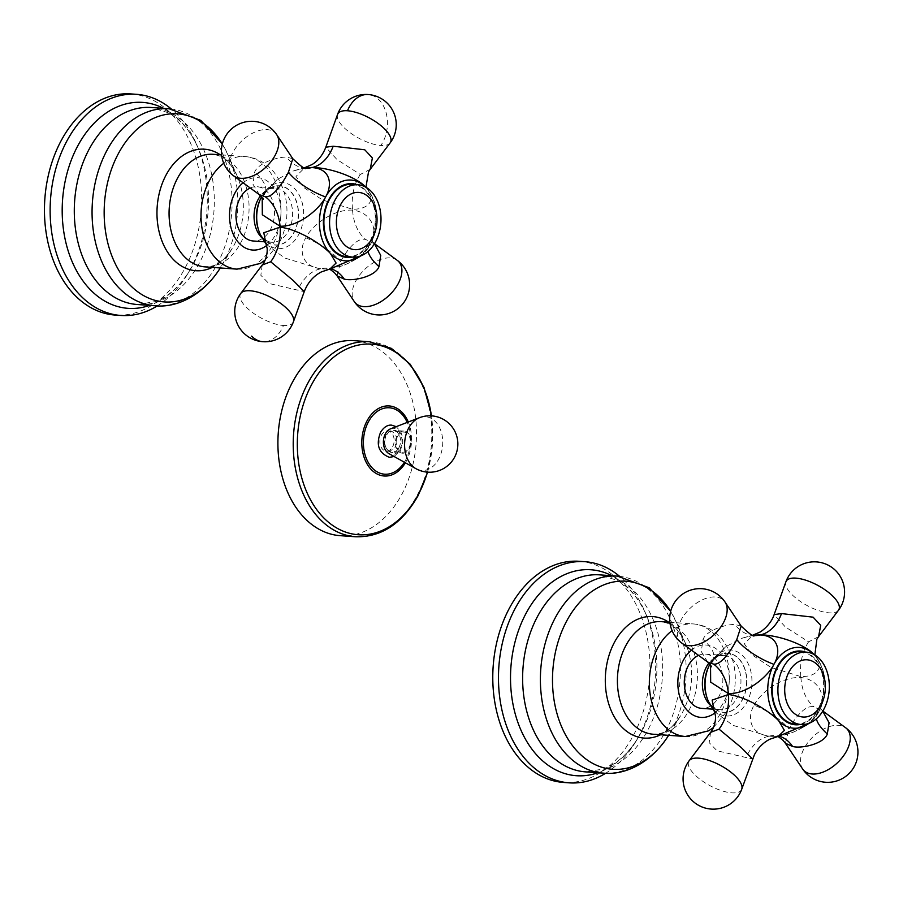 <?xml version="1.0" encoding="UTF-8"?>
<svg xmlns="http://www.w3.org/2000/svg" width="903" height="903" viewBox="0 0 903 903"><rect width="100%" height="100%" fill="white"/><g stroke="black" fill="none" stroke-linecap="round" stroke-linejoin="round"><path stroke-width="0.68" stroke-dasharray="4.51 3.39" d="M390.66 428.79A13.105 9.267 94.1 0 1 400.548 433.891A13.105 9.267 94.1 0 1 399.973 448.994A13.105 9.267 -85.9 0 1 388.9 453.599M398.855 447.82A11.084 7.845 94.1 0 0 399.916 436.578A11.084 7.845 94.1 0 0 393.471 430.347A11.084 7.845 94.1 0 0 386.518 434.975A11.084 7.845 -85.9 0 0 385.446 446.217A11.084 7.845 -85.9 0 0 391.902 452.459A11.084 7.845 -85.9 0 0 398.855 447.82M402.501 453.204A11.084 7.845 -85.9 0 0 409.443 448.577A11.084 7.845 94.1 0 0 410.515 437.323A11.084 7.845 94.1 0 0 404.059 431.092A11.084 7.845 94.1 0 0 397.117 435.72A11.084 7.845 -85.9 0 0 396.045 446.974A11.084 7.845 -85.9 0 0 402.501 453.204L391.902 452.459M408.89 447.99A10.08 7.122 94.1 0 0 409.86 437.763A10.08 7.122 94.1 0 0 403.991 432.097A10.08 7.122 94.1 0 0 397.681 436.307A10.08 7.122 94.1 0 0 396.699 446.534A10.08 7.122 94.1 0 0 402.569 452.2A10.08 7.122 94.1 0 0 408.89 447.99M392.602 446.838A10.08 7.122 94.1 0 0 393.573 436.612A10.08 7.122 94.1 0 0 387.714 430.945A10.08 7.122 94.1 0 0 381.393 435.156A10.08 7.122 94.1 0 0 380.423 445.382A10.08 7.122 94.1 0 0 386.292 451.048A10.08 7.122 94.1 0 0 392.602 446.838M354.111 340.668A97.75 69.125 94.1 0 1 411.012 395.649A97.75 69.125 94.1 0 1 401.564 494.844A97.75 69.125 -85.9 0 1 340.296 535.682M754.107 705.187C758.904 694.994 779.131 676.494 800.905 677.51C822.001 679.914 826.38 700.502 818.976 711.282C814.314 722.818 790.509 738.18 769.198 736.137C748.305 733.529 747.684 715.729 754.107 705.187A40.308 15.362 28.4 0 1 789.019 729.06C793.579 719.781 804.776 704.329 814.043 706.868L822.757 711.158M753.271 635.34L741.092 638.489L725.572 646.819L712.162 661.459L710.537 664.969M814.28 654.878A40.488 28.636 94.1 0 0 813.738 654.336L814.653 655.273A40.488 28.636 94.1 0 0 814.28 654.878C823.299 662.746 821.617 676.787 800.826 676.607L770.857 667.362L751.804 654.686L744.354 643.794L752.933 635.249M800.498 651.718A36.278 25.656 -85.9 0 1 821.617 672.125A36.278 25.656 -85.9 0 1 818.107 708.945A36.278 25.656 -85.9 0 1 795.374 724.093M714.431 711.519L732.864 725.301L768.566 736.295L778.239 736.396M710.571 732.378L709.171 742.638L717.027 750.765L752.571 759.028M785.373 743.225L789.019 729.06M698.561 655.364A27.214 19.245 -85.9 0 1 705.48 654.088A27.214 19.245 -85.9 0 1 721.316 669.383A27.214 19.245 -85.9 0 1 718.686 697.003A27.214 19.245 -85.9 0 1 701.631 708.37M611.895 575.73A103.235 73.008 -85.9 0 1 646.841 616.218A103.235 73.008 -85.9 0 1 641.119 732.581A103.235 73.008 -85.9 0 1 638.24 737.582L635.61 741.905A110.855 78.392 -85.9 0 0 638.703 736.532A110.855 78.392 94.1 0 0 644.844 611.579A110.855 78.392 94.1 0 0 619.605 576.317M635.61 741.905A110.855 78.392 -85.9 0 1 605.653 773.25M579.195 561.294A110.855 78.392 94.1 0 1 643.726 623.634A110.855 78.392 94.1 0 1 633.014 736.126A110.855 78.392 -85.9 0 1 563.54 782.438M741.149 626.084L735.031 624.492C727.784 624.052 706.981 629.504 703.019 639.403L701.292 651.537L707.692 662.046M818.569 636.638L808.614 641.841L785.339 626.953L774.131 614.593M304.932 167.969L292.764 171.118L277.232 179.449L263.823 194.089L262.209 197.599M292.809 158.714L286.702 157.122C279.456 156.682 258.653 162.134 254.68 172.033L252.964 184.167L259.353 194.676M320.87 268.767C299.965 266.148 299.356 248.359 305.767 237.816C310.564 227.624 330.814 209.112 352.576 210.139C373.684 212.544 378.041 233.132 370.648 243.912C365.975 255.447 342.169 270.81 320.87 268.767A40.308 27.711 -84.1 0 1 327.755 268.247L327.755 268.247A40.308 27.711 -84.1 0 1 330.972 268.857M266.103 244.149L284.535 257.931L320.226 268.925L329.911 269.026M352.17 184.347A36.278 25.656 -85.9 0 1 373.289 204.755A36.278 25.656 -85.9 0 1 369.779 241.575A36.278 25.656 -85.9 0 1 347.045 256.723M306.004 168.195A40.308 29.268 -87.9 0 1 305.914 168.195C305.09 167.698 300.71 168.669 292.764 171.118L304.604 167.879M260.617 235.243A33.084 23.399 94.1 0 0 298.554 234.803A33.084 23.399 94.1 0 0 295.755 189.878A33.084 23.399 94.1 0 0 263.574 193.434L277.232 179.449L265.11 192.463A40.308 15.362 -151.6 0 0 254.68 172.033M365.41 186.966L366.313 187.903A40.488 28.636 94.1 0 0 365.941 187.508C374.971 195.285 373.278 209.44 352.497 209.236L322.54 199.992L303.476 187.316L296.015 176.424L304.559 167.868M370.23 169.267L360.286 174.471L337.011 159.583L325.802 147.223M250.233 187.993A27.214 19.245 -85.9 0 1 257.141 186.718A27.214 19.245 -85.9 0 1 272.988 202.012A27.214 19.245 -85.9 0 1 270.358 229.633A27.214 19.245 -85.9 0 1 253.303 240.999M157.314 305.88A110.855 78.392 94.1 0 0 187.282 274.535A110.855 78.392 94.1 0 0 190.364 269.162A110.855 78.392 -85.9 0 0 196.515 144.209A110.855 78.392 -85.9 0 0 171.265 108.947M130.867 93.923A110.855 78.392 -85.9 0 1 195.387 156.264A110.855 78.392 -85.9 0 1 184.675 268.755A110.855 78.392 94.1 0 1 115.2 315.068M337.045 275.855L340.679 261.689C345.239 252.411 356.448 236.958 365.715 239.487L374.429 243.787M262.231 265.008L260.843 275.28L268.71 283.407L304.232 291.658M419.5 417.683A26.921 19.031 94.1 0 1 439.829 428.18A26.921 19.031 94.1 0 1 438.644 459.198A26.921 19.031 -85.9 0 1 415.899 468.657M404.386 462.234A33.298 23.546 94.1 0 0 405.515 460.304A33.298 23.546 94.1 0 0 407.208 422.412M405.391 462.799A35.127 24.844 94.1 0 0 406.226 461.331A35.127 24.844 94.1 0 0 408.28 422.006M427.446 472.145A95.549 67.567 94.1 0 0 431.431 415.854M355.601 536.766A97.75 69.125 94.1 0 0 416.87 495.928A97.75 69.125 94.1 0 0 426.318 396.733A97.75 69.125 94.1 0 0 369.417 341.752M800.905 677.51A40.308 27.553 95.2 0 0 814.043 706.868M708.957 702.613A33.084 23.399 94.1 0 0 746.894 702.173A33.084 23.399 94.1 0 0 744.083 657.249A33.084 23.399 94.1 0 0 711.914 660.804A33.084 23.399 94.1 0 0 710.097 663.818A33.084 23.399 94.1 0 0 709.916 664.134M818.987 711.282A40.488 28.636 94.1 0 0 814.653 655.273C827.08 671.663 828.593 690.253 819.19 711.056L809.889 722.569A40.488 28.636 94.1 0 0 818.987 711.282A40.308 15.362 -151.6 0 0 816.876 713.551A40.308 15.362 -151.6 0 0 816.391 718.833M800.363 724.454A36.967 26.142 94.1 0 0 818.49 709.34A36.967 26.142 94.1 0 0 805.487 652.079M808.851 723.382A40.488 28.636 94.1 0 0 809.889 722.569L808.896 723.371M768.566 736.295A40.308 28.919 96.8 0 0 746.138 757.403M741.758 789.132A29.934 11.412 -151.6 0 1 731.802 792.857A29.934 11.412 28.4 0 1 700.378 779.56A29.934 11.412 28.4 0 1 689.181 760.71M769.198 736.137A40.308 27.711 -84.1 0 1 776.095 735.618L776.095 735.618A40.308 27.711 -84.1 0 1 779.312 736.227M802.598 768.927A29.934 17.823 -43.8 0 1 809.077 741.047A29.934 17.823 -43.8 0 1 838.537 725.312A29.934 17.823 136.2 0 1 845.569 727.705M706.586 696.315A29.709 21.006 94.1 0 0 742.3 700.017A29.709 21.006 94.1 0 0 738.846 658.637A29.709 21.006 94.1 0 0 709.261 665.579A29.709 21.006 94.1 0 0 708.686 666.707M742.131 699.938A29.573 20.916 94.1 0 0 738.688 658.75A29.573 20.916 94.1 0 0 709.25 665.646A29.573 20.916 94.1 0 0 712.693 706.846A29.573 20.916 94.1 0 0 742.131 699.938M710.345 705.277A27.214 19.245 94.1 0 0 719.747 709.645A27.214 19.245 94.1 0 0 736.803 698.279A27.214 19.245 94.1 0 0 739.433 670.669A27.214 19.245 94.1 0 0 723.596 655.364A27.214 19.245 94.1 0 0 708.911 663.05M714.916 712.896A36.278 25.656 94.1 0 0 723.732 702.263A36.278 25.656 94.1 0 0 723.292 656.639A36.278 25.656 94.1 0 0 691.45 650.149M685.354 736.509A56.437 39.913 94.1 0 0 720.729 712.93A56.437 39.913 94.1 0 0 726.181 655.668A56.437 39.913 94.1 0 0 693.335 623.928A56.437 39.913 94.1 0 0 672.08 630.644M668.638 622.178A60.907 43.073 -85.9 0 1 685.727 643.974C682.115 635.938 677.882 630.091 673.04 626.456C671.313 624.481 667.441 622.878 661.402 621.67A56.437 39.913 -85.9 0 1 694.249 653.4A56.437 39.913 -85.9 0 1 688.797 710.672A56.437 39.913 -85.9 0 1 653.422 734.252C659.574 733.902 663.637 732.864 665.624 731.148C670.94 728.224 675.941 723.043 680.659 715.582A60.907 43.073 -85.9 0 1 660.657 734.76M670.669 611.331L677.002 623.646L685.727 643.974A60.907 43.073 -85.9 0 1 682.352 712.636A60.907 43.073 -85.9 0 1 680.659 715.582L669.146 734.489A94.284 66.675 94.1 0 0 671.776 729.917A94.284 66.675 94.1 0 0 677.002 623.646A94.284 66.675 94.1 0 0 670.647 611.387M668.626 735.324A94.284 66.675 94.1 0 0 669.146 734.489L668.626 735.324M603.43 773.137A98.754 69.847 94.1 0 0 665.33 731.881A98.754 69.847 94.1 0 0 674.868 631.66A98.754 69.847 94.1 0 0 617.381 576.114M644.844 611.579L646.841 616.218C640.961 602.877 633.658 592.65 624.932 585.562L617.449 580.403L599.615 574.861A98.754 69.847 -85.9 0 1 657.102 630.407A98.754 69.847 -85.9 0 1 647.553 730.617A98.754 69.847 -85.9 0 1 585.663 771.884L604.096 768.904L612.234 764.852C621.874 759.062 630.542 749.975 638.24 737.582A103.235 73.008 -85.9 0 1 597.933 772.754M712.162 661.459A40.308 15.362 -151.6 0 0 713.438 659.833A40.308 15.362 -151.6 0 0 703.019 639.403M754.332 635.565A40.308 29.268 -87.9 0 1 754.231 635.565L754.231 635.565A40.308 29.268 -87.9 0 1 735.031 624.492M682.07 643.286A29.934 17.823 -43.8 0 1 684.113 615.146A29.934 17.823 -43.8 0 1 715.436 596.985A29.934 17.823 136.2 0 1 725.053 602.064M800.826 676.607A40.308 27.824 -88.1 0 1 808.614 641.841M838.469 610.281A29.934 11.412 -151.6 0 1 829.135 612.844A29.934 11.412 28.4 0 1 799.031 600.518A29.934 11.412 28.4 0 1 785.892 581.848M263.823 194.089A40.308 15.362 -151.6 0 0 265.11 192.463L263.078 199.439M261.43 196.989L263.574 193.434A33.084 23.399 94.1 0 0 261.757 196.436A33.084 23.399 94.1 0 0 261.588 196.764M360.511 256.012A40.488 28.636 94.1 0 0 361.55 255.199A40.488 28.636 94.1 0 0 370.648 243.912A40.488 28.636 94.1 0 0 366.313 187.903C378.752 204.292 380.265 222.883 370.862 243.686L360.557 255.989M352.035 257.084A36.967 26.142 94.1 0 0 370.162 241.97A36.967 26.142 94.1 0 0 357.159 184.709M352.497 209.236A40.308 27.824 -88.1 0 1 360.286 174.471M337.553 114.478A29.934 11.412 -151.6 0 0 350.703 133.147A29.934 11.412 -151.6 0 0 380.806 145.473A30.228 21.379 94.1 0 0 379.305 100.109A30.228 21.379 -85.9 0 0 368.142 94.533M390.13 142.911A29.934 11.412 28.4 0 1 380.806 145.473M305.903 168.195L305.903 168.195A40.308 29.268 -87.9 0 1 286.702 157.122M276.713 134.694A29.934 17.823 -43.8 0 0 267.107 129.614A29.934 17.823 136.2 0 0 235.785 147.776A29.934 17.823 136.2 0 0 233.742 175.916M258.247 228.944A29.709 21.006 94.1 0 0 293.972 232.647A29.709 21.006 94.1 0 0 290.518 191.267A29.709 21.006 94.1 0 0 260.933 198.208A29.709 21.006 94.1 0 0 260.346 199.337M260.911 198.276A29.573 20.916 94.1 0 0 264.353 239.476A29.573 20.916 94.1 0 0 293.802 232.568A29.573 20.916 94.1 0 0 290.36 191.38A29.573 20.916 94.1 0 0 260.911 198.276M262.017 237.907A27.214 19.245 94.1 0 0 271.419 242.275A27.214 19.245 94.1 0 0 288.463 230.908A27.214 19.245 94.1 0 0 291.093 203.299A27.214 19.245 94.1 0 0 275.257 187.993A27.214 19.245 94.1 0 0 260.572 195.68M266.588 245.526A36.278 25.656 94.1 0 0 275.404 234.893A36.278 25.656 94.1 0 0 274.963 189.269A36.278 25.656 94.1 0 0 243.11 182.778M237.026 269.139A56.437 39.913 94.1 0 0 272.39 245.56A56.437 39.913 94.1 0 0 277.842 188.298A56.437 39.913 94.1 0 0 244.995 156.558A56.437 39.913 94.1 0 0 223.752 163.274M220.298 154.808A60.907 43.073 -85.9 0 1 237.399 176.604C233.775 168.568 229.554 162.721 224.712 159.086C222.985 157.111 219.102 155.508 213.063 154.3A56.437 39.913 -85.9 0 1 245.909 186.029A56.437 39.913 -85.9 0 1 240.458 243.302A56.437 39.913 -85.9 0 1 205.094 266.882C211.234 266.532 215.309 265.493 217.296 263.778C222.601 260.854 227.612 255.673 232.319 248.212A60.907 43.073 -85.9 0 1 212.329 267.39M222.33 143.961L228.662 156.275L237.399 176.604A60.907 43.073 -85.9 0 1 234.012 245.266A60.907 43.073 -85.9 0 1 232.319 248.212L220.817 267.119A94.284 66.675 94.1 0 0 223.436 262.547A94.284 66.675 94.1 0 0 228.662 156.275A94.284 66.675 94.1 0 0 222.319 144.017M155.102 305.767A98.754 69.847 94.1 0 0 216.991 264.511A98.754 69.847 94.1 0 0 226.54 164.29A98.754 69.847 94.1 0 0 169.053 108.744M220.298 267.954A94.284 66.675 94.1 0 0 220.817 267.119L220.298 267.954M163.556 108.36A103.235 73.008 -85.9 0 1 198.502 148.848C192.632 135.506 185.329 125.28 176.604 118.191L169.121 113.022L151.275 107.491A98.754 69.847 -85.9 0 1 208.762 163.037A98.754 69.847 -85.9 0 1 199.224 263.258A98.754 69.847 -85.9 0 1 137.324 304.514L155.767 301.534L163.894 297.482C173.534 291.692 182.214 282.605 189.912 270.211A103.235 73.008 -85.9 0 1 149.605 305.383M196.515 144.209L198.502 148.848A103.235 73.008 -85.9 0 1 192.779 265.211A103.235 73.008 -85.9 0 1 189.912 270.211L187.282 274.535M305.767 237.816A40.308 15.362 28.4 0 1 340.679 261.689M352.576 210.139A40.308 27.553 95.2 0 0 365.715 239.487M370.636 243.923A40.308 15.362 -151.6 0 0 368.548 246.18A40.308 15.362 -151.6 0 0 368.063 251.463M397.241 260.335A29.934 17.823 -43.8 0 0 390.198 257.942A29.934 17.823 136.2 0 0 360.748 273.677A29.934 17.823 136.2 0 0 354.269 301.557M320.226 268.925A40.308 28.919 96.8 0 0 297.798 290.032M240.841 293.34A29.934 11.412 -151.6 0 0 252.039 312.19A29.934 11.412 -151.6 0 0 283.474 325.486A30.228 21.379 -85.9 0 1 262.841 341.706M293.43 321.761A29.934 11.412 28.4 0 1 283.474 325.486M404.059 431.092L393.471 430.347M387.714 430.945L403.991 432.097M427.683 472.167L432.65 444.231L431.668 415.877M386.292 451.048L402.569 452.2M389.836 451.297C384.362 448.565 383.064 443.159 385.931 435.088L391.27 431.194C396.744 433.937 398.042 439.332 395.175 447.403L389.836 451.297M394.103 456.5L400.503 450.281L402.806 442.154L402.659 437.639L400.785 431.713L396.214 426.645M709.758 664.36L711.914 660.815L725.572 646.819L713.438 659.833L711.417 666.809M754.231 635.565C753.813 634.99 749.434 635.972 741.103 638.489L752.888 635.238M822.825 711.045L818.728 706.88C819.077 707.794 818.468 710.018 816.876 713.551C816.267 715.594 813.118 719.127 807.429 724.161C805.69 726.001 800.871 728.71 792.981 732.299C782.483 735.437 776.851 736.543 776.095 735.618L777.968 736.442M705.48 654.088L723.596 655.364C717.975 657.068 719.567 652.316 709.148 665.895C700.999 681.641 704.295 707.331 719.747 709.645L712.738 709.148M713.472 727.491L727.242 710.842C737.503 691.946 740.2 663.073 721.847 638.985L715.424 632.732C708.911 627.529 701.541 624.594 693.335 623.928L669.891 622.269M814.845 654.968L815.375 656.165L814.596 655.217M366.516 187.598L367.047 188.795L366.257 187.847M264.41 241.778L271.419 242.275C255.967 239.961 252.671 214.271 260.809 198.525C271.227 184.946 269.647 189.698 275.257 187.993L257.141 186.718M265.132 260.12L278.914 243.471C289.174 224.576 291.861 195.714 273.519 171.626L267.096 165.362C260.583 160.158 253.212 157.224 244.995 156.558L221.562 154.898M374.485 243.675L370.399 239.498C370.772 240.322 370.151 242.557 368.548 246.18C367.927 248.223 364.778 251.756 359.112 256.779C357.362 258.619 352.554 261.328 344.664 264.918C334.347 268.044 328.703 269.15 327.755 268.247L329.629 269.071"/><path stroke-width="1.35" d="M415.899 468.657L388.9 453.599A13.105 9.267 -85.9 0 1 385.4 433.801A13.105 9.267 94.1 0 1 390.66 428.79L419.5 417.683A26.921 19.031 94.1 0 0 408.698 427.988A26.921 19.031 -85.9 0 0 415.899 468.657A28.219 28.219 0 0 0 450.834 425.381A28.219 28.219 0 0 0 419.5 417.683M355.601 536.766L340.296 535.682A97.75 69.125 -85.9 0 1 283.395 480.701A97.75 69.125 -85.9 0 1 292.843 381.506A97.75 69.125 94.1 0 1 354.111 340.668L369.417 341.752A97.75 69.125 94.1 0 0 308.149 382.59A97.75 69.125 94.1 0 0 298.712 481.796A97.75 69.125 94.1 0 0 355.601 536.766C381.348 537.387 402.207 523.627 418.179 495.51L427.683 472.167M710.537 664.969L710.661 682.137L728.394 693.594C748.215 694.091 768.69 675.263 773.939 664.326C780.756 652.948 779.707 635.825 760.1 634.967L753.271 635.34M752.933 635.249L760.732 634.82C781.851 635.351 807.688 646.39 814.28 654.878M795.374 724.093A36.278 25.656 -85.9 0 1 774.255 703.697A36.278 25.656 -85.9 0 1 777.765 666.877A36.278 25.656 -85.9 0 1 800.498 651.718L806.187 652.124A36.278 25.656 94.1 0 0 783.443 667.283A36.278 25.656 -85.9 0 0 779.944 704.103A36.278 25.656 -85.9 0 0 801.063 724.499L795.374 724.093M808.896 723.371L778.239 736.396L784.414 730.369L778.668 720.741C771.625 713.099 748.418 697.184 728.473 694.497L712.14 700.096L714.284 711.327M752.571 759.028L741.284 747.616L719.036 729.15L710.571 732.378L689.181 760.71A29.934 11.412 28.4 0 1 698.504 758.148A29.934 11.412 -151.6 0 1 728.608 770.473A29.934 11.412 -151.6 0 1 741.758 789.132L754.411 754.761C758.227 747.661 763.374 742.48 769.864 739.207L778.239 736.396M822.757 711.158L829.078 722.772L827.306 733.981C824.033 743.722 801.943 748.847 792.62 746.499L785.373 743.225L802.598 768.927A29.934 17.823 -43.8 0 0 812.203 774.006A29.934 17.823 136.2 0 0 843.537 755.834A29.934 17.823 136.2 0 0 845.569 727.705L822.825 711.045M712.738 709.148L701.631 708.37A27.214 19.245 -85.9 0 1 685.795 693.064A27.214 19.245 -85.9 0 1 688.425 665.455A27.214 19.245 -85.9 0 1 698.561 655.364M619.605 576.317A110.855 78.392 94.1 0 0 584.884 561.689A110.855 78.392 94.1 0 0 515.41 608.001A110.855 78.392 -85.9 0 0 504.698 720.492A110.855 78.392 -85.9 0 0 569.217 782.845L563.54 782.438A110.855 78.392 -85.9 0 1 499.009 720.086A110.855 78.392 -85.9 0 1 509.721 607.595A110.855 78.392 94.1 0 1 579.195 561.294L584.884 561.689M605.653 773.25A110.855 78.392 -85.9 0 1 569.217 782.845M711.417 666.809L707.692 662.046L713.596 664.123C721.79 665.285 732.367 648.162 736.769 639.595L741.149 626.084C749.625 634.087 754.039 637.258 754.377 635.565L754.231 635.565M806.187 652.124A36.278 25.656 94.1 0 1 827.306 672.532A36.278 25.656 94.1 0 1 823.796 709.34A36.278 25.656 -85.9 0 1 801.063 724.499M752.346 635.351L760.45 631.897C770.53 624.899 773.713 616.275 774.131 614.593L781.513 613.588L813.106 617.167L820.714 625.327L818.569 636.638L816.876 639.222L814.845 654.968M262.209 197.599L262.322 214.767L280.054 226.224C299.864 226.721 320.362 207.893 325.599 196.956C332.428 185.578 331.378 168.455 311.761 167.597L304.932 167.969M263.078 199.439L259.353 194.676L265.268 196.752C273.451 197.915 284.027 180.792 288.429 172.225L292.809 158.714C301.297 166.716 305.699 169.888 306.038 168.195L305.903 168.195A40.308 29.268 -87.9 0 1 305.903 168.195M360.557 255.989L329.911 269.026L336.085 263.044L330.329 253.371C323.127 245.627 300.123 229.836 280.133 227.127L263.811 232.737L265.956 243.957M329.426 199.507A36.278 25.656 -85.9 0 1 352.17 184.347L357.848 184.754A36.278 25.656 -85.9 0 1 378.967 205.162A36.278 25.656 -85.9 0 1 375.467 241.97A36.278 25.656 94.1 0 1 352.723 257.129L347.045 256.723A36.278 25.656 -85.9 0 1 325.927 236.326A36.278 25.656 -85.9 0 1 329.426 199.507M304.604 167.879L312.404 167.439C333.591 167.958 359.575 179.178 365.941 187.508M304.018 167.981L312.111 164.527C318.285 160.632 322.845 154.864 325.802 147.223L333.184 146.218L364.767 149.785L372.375 157.957L370.23 169.267L368.537 171.852L366.11 186.21L366.516 187.598M264.41 241.778L253.303 240.999A27.214 19.245 -85.9 0 1 237.466 225.694A27.214 19.245 -85.9 0 1 240.096 198.084A27.214 19.245 -85.9 0 1 250.233 187.993M171.265 108.947A110.855 78.392 -85.9 0 0 136.556 94.318A110.855 78.392 -85.9 0 0 67.07 140.631A110.855 78.392 94.1 0 0 56.358 253.122A110.855 78.392 94.1 0 0 120.889 315.463A110.855 78.392 94.1 0 0 157.314 305.88M120.889 315.463L115.2 315.068A110.855 78.392 94.1 0 1 50.681 252.716A110.855 78.392 94.1 0 1 61.393 140.225A110.855 78.392 -85.9 0 1 130.867 93.923L136.556 94.318M374.429 243.787L380.739 255.402L378.978 266.611C375.693 276.352 353.615 281.476 344.28 279.129L337.045 275.855L354.269 301.557A30.228 30.228 0 0 0 407.761 295.134A30.228 30.228 0 0 0 397.241 260.335A29.934 17.823 -43.8 0 1 395.198 288.463A29.934 17.823 -43.8 0 1 363.875 306.636A29.934 17.823 136.2 0 1 354.269 301.557M352.723 257.129A36.278 25.656 94.1 0 1 331.604 236.721A36.278 25.656 94.1 0 1 335.115 199.913A36.278 25.656 -85.9 0 1 357.848 184.754M329.911 269.026L321.333 271.938C313.454 276.047 307.754 282.616 304.232 291.658L292.944 280.235L270.697 261.78L262.231 265.008L240.841 293.34A30.228 30.228 0 0 0 262.841 341.706A30.228 21.379 -85.9 0 1 251.677 336.142M407.208 422.412A33.298 23.546 94.1 0 0 368.48 421.69A33.298 23.546 94.1 0 0 371.686 467.348A33.298 23.546 94.1 0 0 404.386 462.234M408.28 422.006A35.127 24.844 94.1 0 0 367.16 420.617A35.127 24.844 94.1 0 0 370.738 468.996A35.127 24.844 94.1 0 0 405.391 462.799M431.431 415.854A95.549 67.567 94.1 0 0 380.795 345.646A95.549 67.567 94.1 0 0 311.919 384.046A95.549 67.567 94.1 0 0 323.037 517.148A95.549 67.567 94.1 0 0 418.179 494.833A95.549 67.567 94.1 0 0 427.446 472.145M813.738 654.336A40.488 28.636 94.1 0 0 773.95 664.337A40.488 28.636 94.1 0 0 778.668 720.741A40.488 28.636 94.1 0 0 808.851 723.382M805.487 652.079A36.967 26.142 94.1 0 0 777.381 666.482A36.967 26.142 94.1 0 0 774.909 707.117A36.967 26.142 94.1 0 0 800.363 724.454M709.916 664.134A33.084 23.399 94.1 0 0 708.957 702.613L714.442 711.53L715.503 715.91C715.977 725.267 711.135 732.073 710.571 732.378M728.473 694.497A40.308 29.156 -83.7 0 1 719.036 729.15M816.391 718.833A40.308 15.362 -151.6 0 0 827.306 733.981M779.312 736.227A40.308 27.711 -84.1 0 1 792.62 746.499M708.686 666.707A29.709 21.006 94.1 0 0 706.586 696.315M708.911 663.05A27.214 19.245 94.1 0 0 706.541 666.73A27.214 19.245 94.1 0 0 710.345 705.277M691.45 650.149A36.278 25.656 94.1 0 0 683.379 660.195A36.278 25.656 94.1 0 0 683.548 705.367A36.278 25.656 94.1 0 0 714.916 712.896M672.08 630.644A56.437 39.913 94.1 0 0 657.96 647.507A56.437 39.913 94.1 0 0 652.508 704.769A56.437 39.913 94.1 0 0 685.354 736.509L708.652 730.809L713.472 727.491M685.354 736.509L653.422 734.252A56.437 39.913 -85.9 0 1 620.575 702.511A56.437 39.913 -85.9 0 1 626.027 645.239A56.437 39.913 -85.9 0 1 661.402 621.67L669.891 622.269M660.657 734.76A60.907 43.073 -85.9 0 1 612.685 713.833A60.907 43.073 -85.9 0 1 614.604 642.01A60.907 43.073 -85.9 0 1 668.638 622.178M670.647 611.387A94.284 66.675 94.1 0 0 566.903 620.598A94.284 66.675 94.1 0 0 576.012 749.908A94.284 66.675 94.1 0 0 668.626 735.324M670.669 611.331L649.144 587.751L617.381 576.114A98.754 69.847 94.1 0 0 555.492 617.37A98.754 69.847 94.1 0 0 545.943 717.592A98.754 69.847 94.1 0 0 603.43 773.137C624.368 775.406 651.176 763.588 669.146 734.489M603.43 773.137L585.663 771.884A98.754 69.847 -85.9 0 1 528.176 716.339A98.754 69.847 -85.9 0 1 537.714 616.117A98.754 69.847 -85.9 0 1 599.615 574.861L617.381 576.114M597.933 772.754A103.235 73.008 -85.9 0 1 521.257 730.82A103.235 73.008 -85.9 0 1 526.291 612.889A103.235 73.008 -85.9 0 1 611.895 575.73M728.394 693.594A40.308 29.427 92.8 0 0 713.596 664.123M760.1 634.967A40.308 29.268 -87.9 0 1 754.332 635.565M773.916 664.326A40.308 15.362 28.4 0 1 736.769 639.595M741.149 626.084L725.053 602.064A29.934 17.823 136.2 0 1 718.574 629.944A29.934 17.823 136.2 0 1 689.113 645.679A29.934 17.823 -43.8 0 1 682.07 643.286L707.692 662.046M820.996 705.051A28.693 20.295 94.1 0 0 817.666 665.082A28.693 20.295 94.1 0 0 789.087 671.776A28.693 20.295 -85.9 0 0 792.428 711.745A28.693 20.295 -85.9 0 0 820.996 705.051M760.732 634.82A40.308 28.061 91.4 0 0 781.513 613.588M785.892 581.848A29.934 11.412 28.4 0 1 795.848 578.134A29.934 11.412 -151.6 0 1 827.272 591.431A29.934 11.412 -151.6 0 1 838.469 610.281A30.228 30.228 0 0 0 816.481 561.903A30.228 30.228 0 0 0 785.892 581.848L774.131 614.593M280.065 226.224A40.308 29.427 92.8 0 0 265.268 196.752M260.617 235.243C254.77 222.477 255.03 209.722 261.43 196.989L261.565 196.741A33.084 23.399 94.1 0 0 260.617 235.243L266.103 244.149L267.164 248.427C267.694 257.84 262.784 264.748 262.231 265.008M365.399 186.966A40.488 28.636 94.1 0 0 325.622 196.967A40.488 28.636 94.1 0 0 330.329 253.371A40.488 28.636 94.1 0 0 360.511 256.012M357.159 184.709A36.967 26.142 94.1 0 0 329.053 199.111A36.967 26.142 94.1 0 0 326.57 239.746A36.967 26.142 94.1 0 0 352.035 257.084M312.404 167.45A40.308 28.061 91.4 0 0 333.184 146.218M370.23 169.267L390.13 142.911A29.934 11.412 28.4 0 0 378.944 124.061A29.934 11.412 28.4 0 0 347.508 110.764A29.934 11.412 -151.6 0 0 337.553 114.478L325.802 147.223M347.508 110.764A30.228 21.379 -85.9 0 1 368.142 94.533A30.228 30.228 0 0 0 337.553 114.478M325.577 196.944A40.308 15.362 28.4 0 1 288.429 172.225M311.761 167.597A40.308 29.268 -87.9 0 1 306.004 168.195M240.774 178.309A29.934 17.823 -43.8 0 0 270.234 162.574A29.934 17.823 -43.8 0 0 276.713 134.694A30.228 30.228 0 0 0 223.222 141.116A30.228 30.228 0 0 0 233.742 175.916A29.934 17.823 136.2 0 0 240.774 178.309M260.346 199.337A29.709 21.006 94.1 0 0 258.247 228.944M260.572 195.68A27.214 19.245 94.1 0 0 258.202 199.36A27.214 19.245 94.1 0 0 262.017 237.907M243.11 182.778A36.278 25.656 94.1 0 0 235.051 192.824A36.278 25.656 94.1 0 0 235.22 237.997A36.278 25.656 94.1 0 0 266.588 245.526M223.752 163.274A56.437 39.913 94.1 0 0 209.631 180.137A56.437 39.913 94.1 0 0 204.168 237.399A56.437 39.913 94.1 0 0 237.026 269.139L260.324 263.439L265.132 260.12M237.026 269.139L205.094 266.882A56.437 39.913 -85.9 0 1 172.236 235.141A56.437 39.913 -85.9 0 1 177.699 177.868A56.437 39.913 -85.9 0 1 213.063 154.3L221.562 154.898M212.329 267.39A60.907 43.073 -85.9 0 1 164.357 246.463A60.907 43.073 -85.9 0 1 166.276 174.64A60.907 43.073 -85.9 0 1 220.298 154.808M222.319 144.017A94.284 66.675 94.1 0 0 118.575 153.228A94.284 66.675 94.1 0 0 127.673 282.537A94.284 66.675 94.1 0 0 220.298 267.954M222.33 143.961L200.805 120.381L169.053 108.744A98.754 69.847 94.1 0 0 107.152 150A98.754 69.847 94.1 0 0 97.614 250.221A98.754 69.847 94.1 0 0 155.102 305.767C176.029 308.036 202.848 296.218 220.817 267.119M155.102 305.767L137.324 304.514A98.754 69.847 -85.9 0 1 79.836 248.968A98.754 69.847 -85.9 0 1 89.386 148.747A98.754 69.847 -85.9 0 1 151.275 107.491L169.053 108.744M149.605 305.383A103.235 73.008 -85.9 0 1 72.929 263.45A103.235 73.008 -85.9 0 1 77.963 145.518A103.235 73.008 -85.9 0 1 163.556 108.36M330.972 268.857A40.308 27.711 -84.1 0 1 344.28 279.129M368.063 251.463A40.308 15.362 -151.6 0 0 378.978 266.611M340.758 204.405A28.693 20.295 94.1 0 0 344.099 244.374A28.693 20.295 94.1 0 0 372.668 237.681A28.693 20.295 -85.9 0 0 369.327 197.712A28.693 20.295 -85.9 0 0 340.758 204.405M280.133 227.127A40.308 29.156 -83.7 0 1 270.697 261.78M304.232 291.658L293.43 321.761A29.934 11.412 28.4 0 0 280.28 303.103A29.934 11.412 28.4 0 0 250.176 290.777A29.934 11.412 -151.6 0 0 240.841 293.34M431.668 415.877L424.004 387.466L410.143 364.18L391.349 348.355L369.417 341.752M396.214 426.645L391.688 425.166C387.601 424.715 383.91 427.063 380.603 432.221C375.704 444.694 378.639 453.058 389.419 457.336L394.103 456.5M689.181 760.71A30.228 30.228 0 0 0 711.169 809.077A30.228 30.228 0 0 0 741.758 789.132M777.968 736.442L782.529 739.794L785.373 743.225M802.598 768.927A30.228 30.228 0 0 0 856.1 762.504A30.228 30.228 0 0 0 845.569 727.705M709.893 664.111L709.758 664.36C703.369 677.092 703.098 689.847 708.957 702.613M725.053 602.064A30.228 30.228 0 0 0 671.55 608.487A30.228 30.228 0 0 0 682.07 643.286M818.569 636.638L838.469 610.281M390.13 142.911A30.228 30.228 0 0 0 368.142 94.533M292.809 158.714L276.713 134.694M259.353 194.676L233.742 175.916M329.629 269.071L334.2 272.424L337.045 275.855M374.485 243.675L397.241 260.335M262.841 341.706A30.228 30.228 0 0 0 293.43 321.761"/></g></svg>
